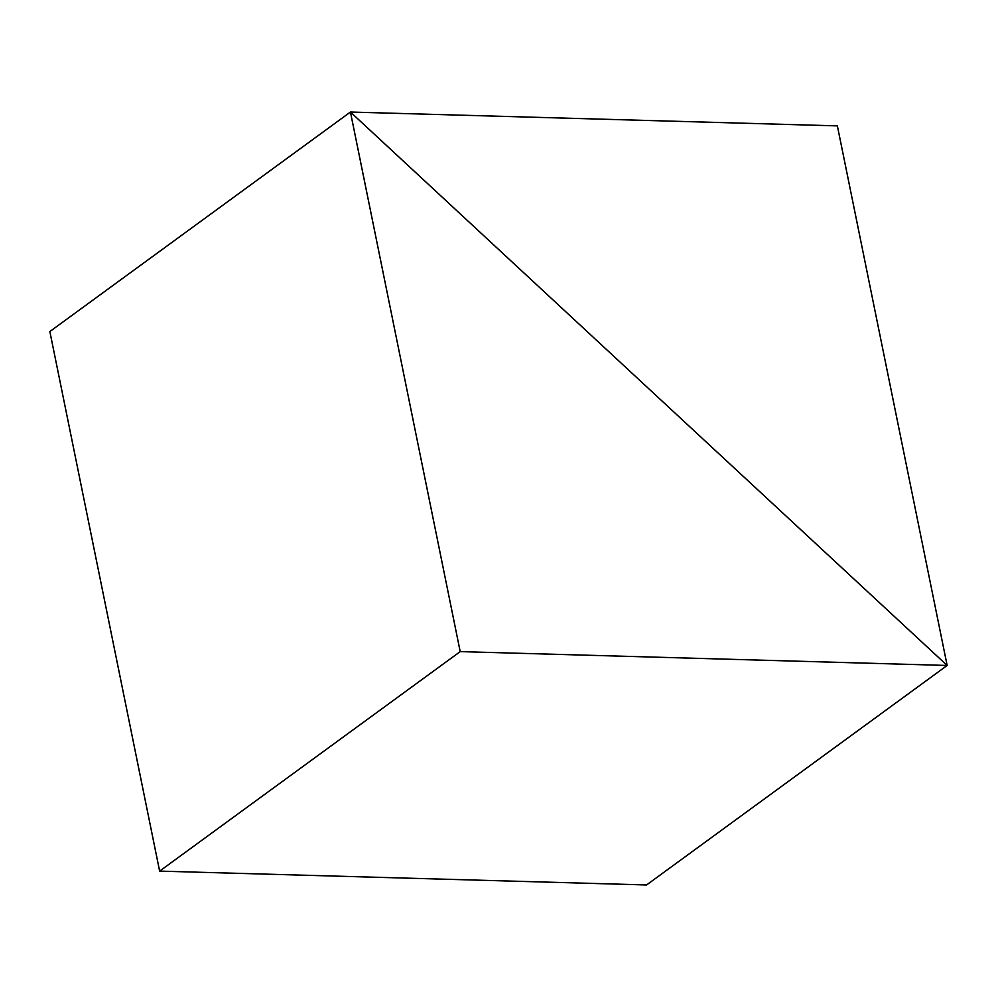 <?xml version="1.0" encoding="UTF-8"?>
<svg xmlns="http://www.w3.org/2000/svg" width="997" height="997" viewBox="0 0 997 997"><rect width="100%" height="100%" fill="white"/><g stroke="black" fill="none" stroke-linecap="round" stroke-linejoin="round"><path stroke-width="1.5" d="M837.368 125.884L350.433 112.038L947.15 665.46L460.203 651.614L159.632 871.116L646.567 884.962L947.15 665.46L837.368 125.884M460.203 651.614L350.433 112.038L49.85 331.54L350.433 112.038L947.15 665.46L646.567 884.962M49.85 331.54L159.632 871.116"/></g></svg>
